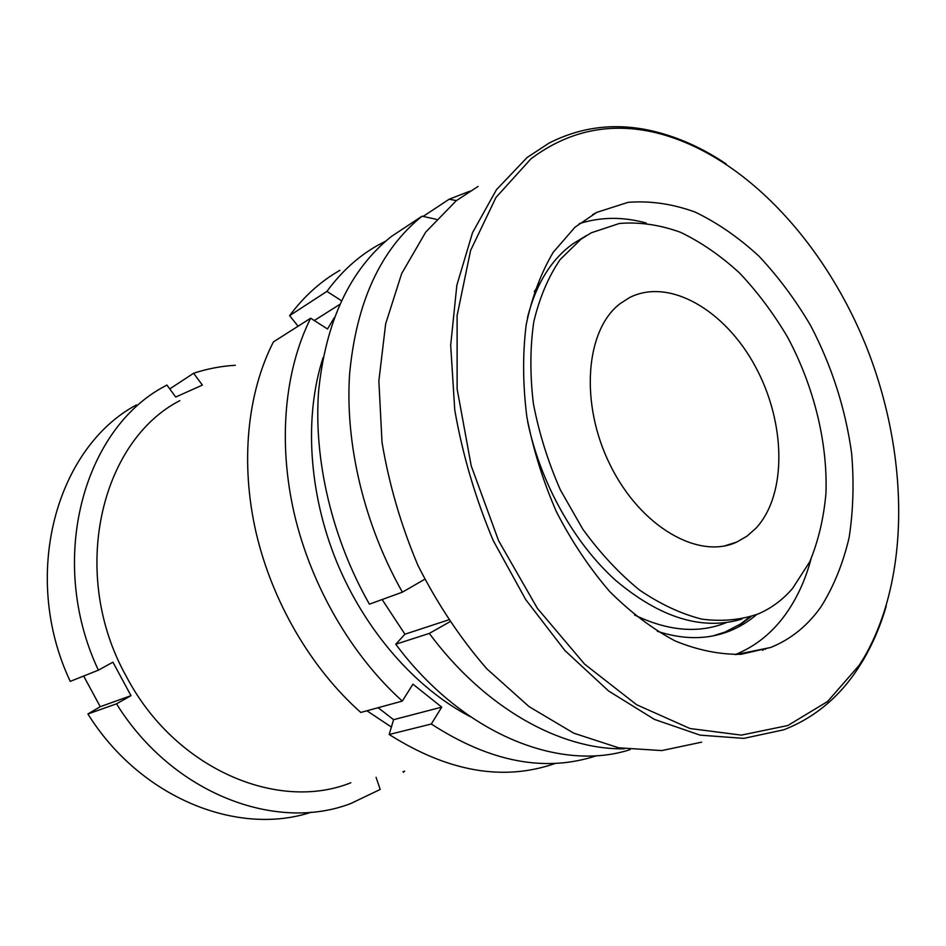 <?xml version="1.0" encoding="UTF-8"?>
<svg xmlns="http://www.w3.org/2000/svg" width="946" height="946" viewBox="0 0 946 946"><rect width="100%" height="100%" fill="white"/><g stroke="black" fill="none" stroke-linecap="round" stroke-linejoin="round"><path stroke-width="1.42" d="M179.846 400.631C100.3 441.427 68.881 574.116 126.374 676.508C174.703 768.944 277.757 812.212 350.812 782.768M235.341 365.286C221.116 366.114 207.209 368.774 193.611 373.268L169.748 388.912M130.986 695.677L116.524 703.824L87.907 713.982L100.241 706.697L130.986 695.677L112.929 662.165L98.372 670.17C46.721 560.529 83.343 429.366 164.344 386.465L166.874 385.034L175.731 397.036L202.373 385.081L193.611 373.268M116.524 703.824C172.409 793.907 276.185 832.456 350.966 803.45L380.197 789.461L376.07 777.316M87.907 713.982C140.635 798.471 238.179 836.536 311.411 812.165M403.091 771.475L403.363 772.291L404.64 771.144M100.241 706.697L83.662 676.035M136.425 404.935C56.535 447.458 20.138 575.203 70.252 681.38L98.372 670.17M391.396 727.072L366.93 710.777M530.872 158.904C568.44 130.69 609.981 121.939 655.507 132.629C743.639 154.044 825.101 242.59 867.104 348.542C908.739 454.719 910.667 576.788 864.136 657.375L859.134 665.381L827.573 701.506L787.841 725.523L741.297 735.125L689.989 728.515L636.634 704.746L584.557 664.092L537.363 608.313L498.589 540.686L471.191 465.775L457.119 388.924L457.107 315.55L470.588 250.501L495.964 197.478L530.872 158.904M886.225 606.232C880.513 625.744 872.874 643.647 863.308 659.953L858.27 668.042C839.232 697.214 814.423 717.801 783.844 729.78L743.828 738.377L700.135 735.148L654.396 719.386L608.597 690.982L564.963 650.6L525.787 599.717L493.244 540.615C475.353 498.069 462.523 454.518 454.754 409.973L450.686 345.231L456.847 285.243L472.515 232.716L496.461 189.685L527.135 157.485L549.058 143.094C581.707 126.48 616.366 122.483 653.024 131.116C678.176 137.099 702.582 148.061 726.268 163.989M810.982 559.121C805.33 580.217 796.78 598.723 785.346 614.64C771.936 633.146 755.251 646.461 735.302 654.597M821.093 606.682C807.695 625.673 790.915 639.271 770.742 647.466L741.108 654.289C719.847 654.667 697.864 650.221 675.16 640.962C652.433 628.913 630.533 612.358 609.484 591.297C589.37 567.919 571.703 541.431 556.461 511.857C543.028 481.065 533.154 449.421 526.851 416.914C522.783 384.655 522.559 353.958 526.177 324.821C531.912 297.221 540.923 273.063 553.185 252.334L575.085 227.123L596.82 212.353L628.073 202.338C650.162 200.623 672.511 203.863 695.144 212.07C717.494 222.842 738.767 237.552 758.964 256.177C778.239 276.681 795.444 299.787 810.592 325.507C831.782 366.031 845.464 408.637 851.625 453.335C854.108 482.566 853.268 510.663 849.118 537.6C843.063 563.438 833.71 586.461 821.093 606.682M750.947 616.662L742.279 623.095L725.097 632.046L712.988 635.901M756.54 614.628C748.345 621.664 739.311 627.139 729.461 631.088C707.525 639.756 683.473 639.827 657.304 631.278M534.289 291.64L540.284 282.677M749.48 617.123L739.204 625.034M728.361 631.325L726.741 632.117M763.351 648.98L762.511 650.316M701.648 742.161L661.822 750.58L618.637 747.801L573.737 733.174L529.062 706.627L486.776 668.775C460.395 638.396 437.466 603.962 417.978 565.471C401.045 525.432 389.054 484.364 382.018 442.29L378.861 380.954L385.649 323.875L401.66 273.595L425.724 232.101L456.303 200.682L478.085 186.433M579.271 223.646C600.757 216.835 623.071 216.622 646.224 223.031M586.662 235.436L572.98 243.761C551.199 259.441 536.027 284.048 527.478 317.584M792.547 588.447L809.717 561.829C818.337 541.077 823.753 518.183 825.964 493.162C827.703 442.019 813.737 386.051 787.569 337.154C773.521 313.41 757.533 292.042 739.63 273.087C720.876 255.846 701.187 242.259 680.588 232.326C659.8 224.781 639.401 221.825 619.394 223.469L591.368 232.751L581.033 239.172L560.115 259.582C548.313 276.93 539.539 297.659 533.792 321.746C530.044 347.383 529.914 374.711 533.402 403.706C539.019 433.055 548.018 461.814 560.399 489.969L582.807 529.181C600.142 553.055 619.027 573.335 639.472 589.997C660.343 604.21 681.144 613.919 701.908 619.145C722.188 621.735 741.037 619.961 758.479 613.824C771.546 608.136 782.898 599.669 792.547 588.447M620.091 303.666C585.444 329.918 579.484 403.445 610.217 465.089C640.56 526.957 698.692 560.008 736.78 542.058L747.009 536.145L756.031 528.14C787.32 494.332 785.807 422.495 755.369 366.551C725.286 310.383 669.461 277.355 629.598 297.552L620.091 303.666M634.565 614.995C668.195 631.183 698.763 633.725 726.256 622.645M436.307 219.306L422.046 216.196C380.446 249.697 356.299 302.318 349.594 374.06C344.959 443.911 364.139 524.628 402.393 592.172L369.401 604.163C332.011 538.499 313.575 459.922 318.565 391.644C325.613 321.51 349.843 269.811 391.277 236.547L422.046 216.196M424.695 579.295L402.393 592.172M449.646 621.9L429.307 633.418C484.671 708.152 560.481 749.965 624.218 748.794M429.307 633.418L395.747 644.238C462.819 734.356 559.855 772.385 630.107 749.646M395.747 644.238L404.935 634.21L382.125 599.539M765.279 649.441L765.692 648.495M469.902 191.163L449.196 199.204L423.146 216.409M456.41 200.599L449.196 199.204M527.632 421.609C540.261 482.697 574.068 543.134 615.905 580.596C660.485 618.01 702.464 630.84 741.865 619.086M404.935 634.21L448.357 619.961M378.14 707.714L393.583 719.681L389.184 734.498C448.25 771.936 503.71 781.55 555.55 763.327M310.655 318.223L273.406 341.92C247.391 392.767 240.083 462.535 256.011 532.302C272.223 602.023 311.222 668.503 360.804 712.456L402.31 701.092C351.628 655.412 311.411 586.414 294.407 514.305C277.663 442.137 284.604 370.253 310.655 318.223L327.505 328.983L334.281 317.69M323.094 357.612C304.068 416.039 308.42 492.689 336.717 561.9C365.203 631.029 415.944 688.593 470.493 716.772M402.31 701.092L412.953 684.159L441.723 707.135L431.305 724.009L389.184 734.498M596.796 755.629C545.334 772.705 490.17 762.169 431.305 724.009M341.447 300.722L326.926 291.38C341.4 271.656 358.298 256.331 377.584 245.416L385.743 241.112M298.096 326.216L289.618 315.657C304.033 296.299 320.812 281.187 339.933 270.32M326.926 291.38L289.618 315.657M393.583 719.681L441.723 707.135M314.273 320.528L339.732 304.446M655.507 132.629L653.024 131.116M864.136 657.375L863.308 659.953M770.742 647.466L735.858 654.585M729.461 631.088L725.097 632.046M742.279 623.095L739.878 624.62M596.82 212.353L592.586 214.647M724.636 545.913L736.78 542.058M763.079 650.139L763.647 648.909"/></g></svg>
